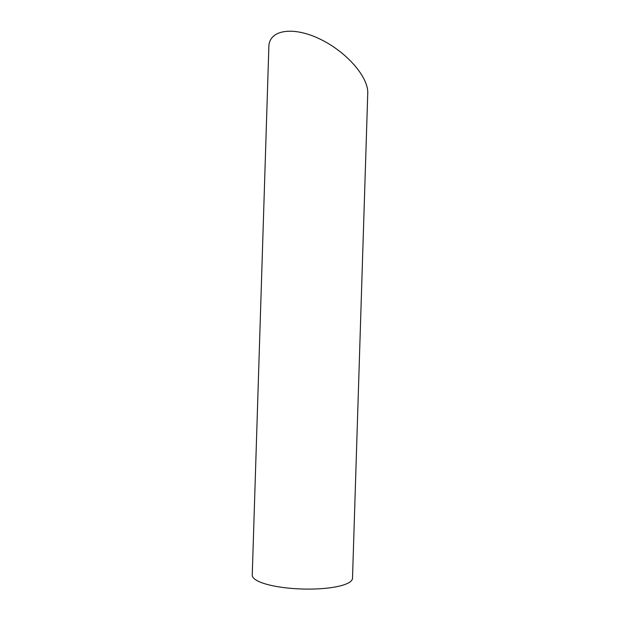 <?xml version="1.0" encoding="UTF-8"?>
<svg xmlns="http://www.w3.org/2000/svg" width="620" height="620" viewBox="0 0 620 620"><rect width="100%" height="100%" fill="white"/><g stroke="black" fill="none" stroke-linecap="round" stroke-linejoin="round"><path stroke-width="0.93" d="M352.509 578.282A50.15 12.299 -178.2 0 1 301.994 589A50.15 12.299 -178.2 0 1 252.247 575.128L268.863 46.57C269.188 29.806 292.834 26.141 319.285 38.75C345.743 51.111 368.474 76.663 367.753 93.24L352.509 578.282"/></g></svg>
